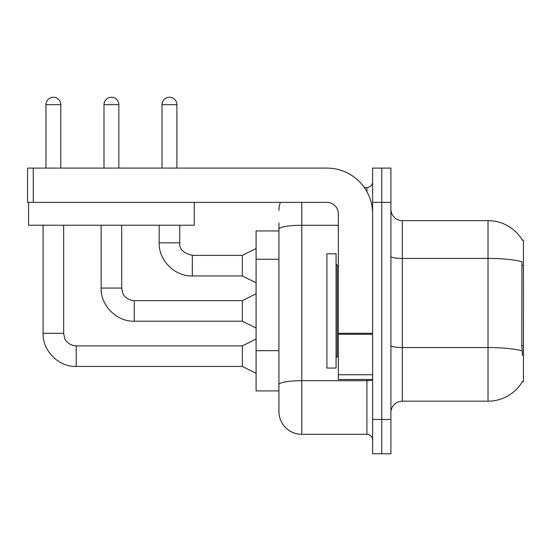 <?xml version="1.0" encoding="UTF-8"?>
<svg xmlns="http://www.w3.org/2000/svg" width="551" height="551" viewBox="0 0 551 551"><rect width="100%" height="100%" fill="white"/><g stroke="black" fill="none" stroke-linecap="round" stroke-linejoin="round"><path stroke-width="0.83" d="M522.527 355.485L521.797 345.553L521.955 261.691A39.989 6.943 180 0 0 488.028 258.419L488.028 220.655A39.989 39.989 0 0 1 522.41 240.222A39.989 39.989 0 0 0 488.028 220.655A39.989 39.989 0 0 1 522.327 240.078L523.45 240.078L523.45 381.767L522.327 381.767L522.527 381.423A39.989 39.989 0 0 1 488.028 401.19L402.333 401.19A11.426 11.426 0 0 0 390.907 412.616M278.93 230.938L256.077 230.938L256.077 390.907L278.93 390.907L278.93 411.473L278.93 230.938M381.767 419.469L381.767 453.748L390.907 453.748L390.907 419.469L381.767 419.469L381.767 453.748L372.621 453.748L372.621 419.469L381.767 419.469L381.767 202.369L381.767 419.469M372.621 419.469L372.621 168.096L381.767 168.096L381.767 202.369L381.767 168.096L390.907 168.096L390.907 419.469M522.327 240.078A39.989 39.989 0 0 0 488.028 220.655L402.333 220.655A11.426 11.426 0 0 1 390.907 209.228A11.426 11.426 0 0 0 402.333 220.655L402.333 401.19M301.783 202.369L301.783 434.326L366.911 434.326L366.911 379.481M364.314 187.519L366.911 187.519A5.71 5.71 0 0 0 372.621 181.802A5.71 5.71 0 0 1 366.911 187.519A5.71 5.71 0 0 0 372.621 181.802M278.93 251.263L278.93 222.941M278.93 398.903L278.93 358.673M372.621 440.035A5.71 5.71 0 0 0 366.911 434.326M278.93 210.372A22.853 22.853 0 0 1 280.376 202.369A22.853 22.853 0 0 0 278.93 210.372A22.853 22.853 0 0 1 280.376 202.369M301.783 434.326A22.853 22.853 0 0 1 278.93 411.473M45.947 168.096L45.947 104.676A7.425 7.425 0 0 1 53.371 97.251A7.425 7.425 0 0 1 60.803 104.676L60.803 168.096M256.077 373.309L242.364 366.456L242.364 345.883L256.077 339.03M43.088 225.221L43.088 333.314L63.654 333.314L63.654 225.221M103.994 168.096L103.994 104.676A7.425 7.425 0 0 1 111.419 97.251A7.425 7.425 0 0 1 118.844 104.676L118.844 168.096M256.077 328.059L242.364 321.205L242.364 300.639L256.077 293.779M101.136 225.221L101.136 288.07L121.702 288.07L121.702 225.221M162.035 168.096L162.035 104.676A7.425 7.425 0 0 1 169.467 97.251A7.425 7.425 0 0 1 176.892 104.676L176.892 168.096M256.077 282.815L242.364 275.955L242.364 255.388L256.077 248.535M159.184 225.221L159.184 242.819L179.75 242.819L179.75 225.221M326.915 310.922L326.915 368.054L336.062 368.054L336.062 253.791L326.915 253.791L326.915 310.922M372.621 379.481L338.342 379.481L338.342 333.272L372.621 333.272L372.621 213.795A45.705 45.705 0 0 0 326.915 168.096L33.26 168.096L33.26 202.369L326.915 202.369A11.426 11.426 0 0 1 338.342 213.795L338.342 333.272M33.26 202.369L27.55 202.369L27.55 168.096L33.26 168.096M194.262 202.369L194.262 225.221L28.576 225.221L28.576 202.369M523.45 345.553L521.797 345.553M523.45 265.575L521.797 265.575M278.93 259.266L256.077 259.266M278.93 350.677L256.077 350.677M488.028 401.19L488.028 258.419L402.333 258.419A11.426 1.984 -0 0 1 390.907 256.435M522.079 350.849A39.989 6.943 180 0 0 488.028 347.55L402.333 347.55A11.426 1.984 0 0 1 390.907 345.567M390.907 202.369L372.621 202.369M372.621 379.694A5.71 0.992 0 0 1 366.911 380.686L301.783 380.686A22.853 3.967 180 0 0 278.93 384.653M278.93 229.257A22.853 3.967 180 0 1 301.783 225.283L338.342 225.283M366.911 191.672L366.911 187.519M242.364 366.456L76.224 366.456L76.224 345.883C68.427 345.36 65.108 340.022 64.653 338.224L63.654 333.314M45.947 104.676L60.803 104.676M242.364 321.205L134.272 321.205L134.272 300.639L242.364 300.639M103.994 104.676L118.844 104.676M242.364 275.955L192.32 275.955L192.32 255.388L242.364 255.388M162.035 104.676L176.892 104.676M336.062 264.074L337.205 265.217L337.205 356.628L338.342 356.628M372.621 334.264L338.342 334.264M338.342 374.756L372.621 374.756M242.364 345.883L76.224 345.883M43.088 333.314C42.468 350.808 58.737 367.076 76.224 366.456C58.737 367.076 42.468 350.808 43.088 333.314C42.468 350.808 58.737 367.076 76.224 366.456C58.737 367.076 42.468 350.808 43.088 333.314C42.468 350.808 58.737 367.076 76.224 366.456M101.136 288.07C100.509 305.564 116.778 321.832 134.272 321.205C116.778 321.832 100.509 305.564 101.136 288.07C100.509 305.564 116.778 321.832 134.272 321.205C116.778 321.832 100.509 305.564 101.136 288.07C100.509 305.564 116.778 321.832 134.272 321.205M121.702 288.07L122.701 292.974C123.155 294.771 126.475 300.116 134.272 300.639M159.184 242.819C158.557 260.313 174.825 276.581 192.32 275.955C174.825 276.581 158.557 260.313 159.184 242.819C158.557 260.313 174.825 276.581 192.32 275.955C174.825 276.581 158.557 260.313 159.184 242.819C158.557 260.313 174.825 276.581 192.32 275.955M179.75 242.819C179.054 248.914 183.249 253.109 192.32 255.388C183.249 253.109 179.054 248.914 179.75 242.819C179.054 248.914 183.249 253.109 192.32 255.388C183.249 253.109 179.054 248.914 179.75 242.819C179.054 248.914 183.249 253.109 192.32 255.388M337.205 265.217L338.342 265.217M337.205 356.628L336.062 357.771"/></g></svg>

